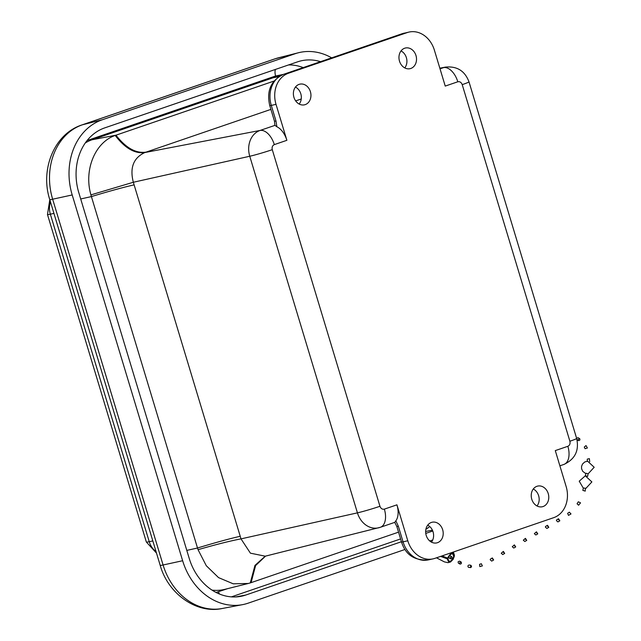 <?xml version="1.0" encoding="UTF-8"?>
<svg xmlns="http://www.w3.org/2000/svg" width="641" height="641" viewBox="0 0 641 641"><rect width="100%" height="100%" fill="white"/><g stroke="black" fill="none" stroke-linecap="round" stroke-linejoin="round"><path stroke-width="0.96" d="M410.793 68.467A10.593 8.686 -102.4 0 1 409.92 68.707A10.593 8.686 -102.4 0 1 399.255 60.214A10.593 8.686 -102.4 0 1 405.352 48.027A10.593 8.686 -102.4 0 1 416.089 55.927A10.593 8.686 -102.4 0 1 410.793 68.467M543.063 506.542A10.593 8.686 -102.4 0 1 542.182 506.783A10.593 8.686 -102.4 0 1 531.525 498.289A10.593 8.686 -102.4 0 1 537.615 486.102A10.593 8.686 -102.4 0 1 548.351 494.011A10.593 8.686 -102.4 0 1 543.063 506.542M437.491 542.695A10.593 8.686 -102.4 0 1 436.609 542.935A10.593 8.686 -102.4 0 1 425.953 534.442A10.593 8.686 -102.4 0 1 432.042 522.255A10.593 8.686 -102.4 0 1 442.779 530.155A10.593 8.686 -102.4 0 1 437.491 542.695M305.228 104.619A10.593 8.686 -102.4 0 1 304.347 104.86A10.593 8.686 -102.4 0 1 293.682 96.366A10.593 8.686 -102.4 0 1 299.78 84.171A10.593 8.686 -102.4 0 1 310.516 92.08A10.593 8.686 -102.4 0 1 305.228 104.619M286.88 140.307L274.308 144.618C272.441 145.531 271.76 147.214 272.281 149.674L379.953 506.278C380.874 508.601 382.34 509.547 384.36 509.13L396.931 504.828L407.788 540.78A25.456 20.881 77.6 0 0 433.068 558.864A25.456 20.881 77.6 0 0 434.935 558.343L553.696 517.672A25.456 20.881 77.6 0 0 566.147 486.551L555.29 450.599L567.862 446.296C569.729 445.383 570.41 443.7 569.889 441.24L462.217 84.636C461.296 82.312 459.829 81.359 457.81 81.776L445.239 86.086L434.382 50.134A25.456 20.881 77.6 0 0 409.102 32.05A25.456 20.881 77.6 0 0 407.243 32.571L288.474 73.242A25.456 20.881 77.6 0 0 276.023 104.355L286.88 140.307A16.97 9.671 -108.9 0 0 276.88 126.774L274.981 125.348M404.767 67.898A10.44 8.565 77.6 0 0 401.018 50.927M537.03 505.973A10.44 8.565 77.6 0 0 533.28 489.003M431.457 542.126A10.44 8.565 77.6 0 0 427.715 525.155M299.195 104.05A10.44 8.565 77.6 0 0 295.445 87.072M396.931 504.828A16.97 9.671 71.1 0 1 395.85 520.812L398.349 526.253L403.045 541.829A25.456 20.881 77.6 0 0 428.332 559.905L433.068 558.864M394.76 522.359L380.377 527.287A16.97 9.671 71.1 0 0 384.36 509.13M394.832 522.311L395.85 520.812M274.941 125.364L260.078 130.452L144.842 152.542C133.456 157.846 129.626 167.75 133.336 182.26L249.758 156.252A21.105 17.307 -102.4 0 1 260.078 130.452A16.97 9.671 71.1 0 1 274.308 144.618M379.929 527.415A21.105 17.307 -102.4 0 1 378.775 527.759A21.105 17.307 -102.4 0 1 357.43 512.856L241 538.873L250.423 553.175L265.238 556.188L254.942 565.426L250.302 582.909A50.238 41.2 77.6 0 0 251.072 582.653L255.615 565.578L265.566 556.108M270.903 109.379L144.842 152.542C134.858 153.936 124.987 148.239 115.212 135.451C95.108 142.262 83.691 169.969 90.918 194.88L133.336 182.26L240.231 536.277C229.326 538.76 215.088 542.671 197.508 548.007L91.407 196.587A50.238 41.2 -102.4 0 1 90.918 194.88M115.212 135.451A50.238 41.2 -102.4 0 1 115.973 135.187L273.963 81.087M398.542 532.158L251.072 582.653M240.231 536.277L241 538.873C229.991 540.972 215.672 544.578 198.045 549.69L206.29 565.723L218.557 577.621L233.204 583.807L248.323 583.47L250.302 582.909M279.556 76.175L277.89 76.495A50.919 41.761 77.6 0 0 273.226 77.737L92.088 139.762A50.919 41.761 77.6 0 0 85.285 142.943M212.043 590.121A50.919 41.761 77.6 0 0 224.799 589.359L248.323 583.47M198.045 549.69A50.238 41.2 -102.4 0 1 197.508 548.007L186.803 550.403M401.434 541.733L245.767 595.04A53.019 43.484 -102.4 0 1 240.824 596.346A53.019 43.484 -102.4 0 1 189.239 558.471L78.803 192.685A53.019 43.484 -102.4 0 1 104.723 127.888L297.6 61.84A53.019 43.484 -102.4 0 1 300.413 61.007A53.019 43.484 -102.4 0 1 320.548 61.664M432.763 531.004L425.76 533.4M405 549.465L248.211 603.149A61.504 50.447 -102.4 0 1 242.482 604.663A61.504 50.447 -102.4 0 1 182.637 560.731L72.201 194.952A61.504 50.447 -102.4 0 1 102.272 119.771L295.148 53.724A61.504 50.447 -102.4 0 1 298.418 52.754A61.504 50.447 -102.4 0 1 331.677 57.85M432.731 539.97L429.774 540.98M442.042 555.907L447.554 558.095C451.184 551.941 453.411 551.468 454.245 556.684C450.919 562.998 448.636 563.735 447.378 558.888L440.591 556.404M441.192 556.196L447.955 558.672L447.378 558.888M447.554 558.095L448.099 558.007C451.128 552.879 452.987 552.486 453.676 556.829C450.911 562.101 449.004 562.71 447.955 558.672M431.697 541.805L431.04 541.893M450.623 558.8L448.996 557.886L448.732 556.54L450.174 555.851L451.801 556.765L450.383 557.47L450.623 558.8C452.017 558.696 452.41 558.023 451.801 556.765M460.006 564.08L458.355 563.151L458.091 561.812L459.533 561.115L461.135 562.013L459.733 562.734L460.006 564.08C461.392 563.976 461.768 563.287 461.135 562.013M470.646 567.597L468.435 567.293C467.585 566.267 467.786 565.506 469.028 565.017L470.678 565.226C471.784 566.091 471.776 566.884 470.646 567.597L470.678 565.226M482.361 565.923L479.821 566.588L479.572 564.312L481.351 563.743L482.361 565.923L481.351 563.743M547.318 525.981L548.808 527.319L547.502 525.291L547.318 525.981M548.808 527.319L546.885 528.456L545.379 527.126L545.571 526.429L547.502 525.291M559.841 520.788L557.918 521.926L556.412 520.596L556.604 519.899L558.535 518.761L558.351 519.45L559.841 520.788L558.535 518.761M536.285 532.511L537.775 533.849L536.461 531.822L536.285 532.511M537.775 533.849L535.852 534.987L534.338 533.657L536.461 531.822M571.003 513.938L568.503 515.38L567.622 513.361L569.336 512.167L571.003 513.938L569.336 512.167M525.251 539.041L526.742 540.379L525.428 538.352L525.251 539.041M526.742 540.379L524.819 541.517L523.304 540.187L525.428 538.352M514.218 545.571L515.709 546.909L514.394 544.882L514.218 545.571M515.709 546.909L513.786 548.047L512.271 546.717L514.394 544.882M503.185 552.093L504.675 553.431L503.361 551.404L503.185 552.093M504.675 553.431L502.752 554.577L501.238 553.247L503.361 551.404M492.152 558.623L493.642 559.962L492.328 557.934L492.152 558.623M493.642 559.962L491.711 561.107L490.205 559.777L490.405 559.072L492.328 557.934M580.53 502.848L578.607 505.22L577.076 503.786L578.318 501.791L580.53 502.848L578.318 501.791M584.832 490.982L582.853 490.405L584.832 490.982M582.853 490.405L583.342 488.017L585.409 488.218L585.193 491.158M585.257 475.934L586.026 473.25L588.077 473.795L587.669 476.351L585.618 475.83M589.704 461.664L589.375 458.627L587.276 459.124L587.276 461.368M576.612 438.292L578.11 437.675L579.736 438.724L578.19 439.357L578.302 440.607C579.728 440.607 580.209 439.982 579.736 438.724M585.081 448.708L584.272 447.057L586.018 445.583L587.388 447.995L585.081 448.708L587.388 447.995M272.281 149.674A16.97 0.897 163.2 0 1 249.758 156.252L357.43 512.856A16.97 0.897 -16.8 0 0 379.953 506.278M276.023 104.355L271.287 105.404L275.983 120.973L276.88 126.774M288.474 73.242L283.731 74.284A25.456 20.881 77.6 0 0 271.287 105.404A8.485 0.449 163.2 0 1 269.757 105.597L274.46 121.165A8.485 0.449 163.2 0 0 275.983 120.973M407.243 32.571L402.5 33.62L283.731 74.284A8.485 4.832 -108.9 0 0 283.434 74.372C270.935 80.454 266.376 90.862 269.757 105.597M404.359 33.1A25.456 20.881 77.6 0 0 402.5 33.62A8.485 4.832 -108.9 0 0 402.195 33.701L409.102 32.05M457.81 81.776A16.97 9.671 -108.9 0 0 443.58 67.617L440.03 68.835M439.878 68.331L443.58 67.617A21.105 17.307 -102.4 0 1 445.519 67.105C457.041 65.999 464.861 70.903 468.988 81.824A16.97 0.897 163.2 0 1 462.217 84.636M569.889 441.24A16.97 0.897 -16.8 0 0 576.652 438.428L468.988 81.824M576.652 438.428C579.312 450.575 575.049 459.252 563.88 464.445A16.97 9.671 -108.9 0 0 567.862 446.296M407.788 540.78L403.045 541.829A8.485 0.449 163.2 0 1 401.522 542.022C405.529 554.785 414.463 560.747 428.332 559.905M301.246 98.986L295.677 100.893M398.349 526.253A8.485 0.449 163.2 0 1 396.819 526.445L401.522 542.022M146.028 152.133C135.868 153.584 125.852 147.935 115.973 135.187L92.088 139.762M80.702 198.974L91.407 196.587C108.986 191.25 123.224 187.34 134.137 184.848M278.779 76.672L273.226 77.737M227.555 588.67L216.113 592.476M87.088 140.539L275.614 75.983L283.194 74.452M275.414 69.436A8.485 4.832 -108.9 0 0 275.614 75.983M218.517 591.763A8.485 4.832 -108.9 0 0 219.39 593.983M400.593 538.937L231.417 596.867M429.742 526.541A52.394 42.971 -102.4 0 1 425.888 529.29M288.538 64.941A52.394 42.971 -102.4 0 1 303.193 67.601M235.76 596.931L245.767 595.04M425.648 531.453L432.411 530.171M102.272 119.771L82.417 124.795A16.97 9.671 -108.9 0 0 81.976 124.923C54.084 133.889 39.998 169.649 49.758 199.559A16.97 0.897 -16.8 0 0 52.65 199.207A60.879 49.934 -102.4 0 1 82.417 124.795L275.293 58.748A60.879 49.934 -102.4 0 1 278.523 57.786L298.418 52.754M49.758 199.559L160.194 565.338A16.97 0.897 -16.8 0 0 163.086 564.985L52.65 199.207L72.201 194.952M160.194 565.338C168.142 594.103 196.979 614.15 222.323 608.477A60.879 49.934 -102.4 0 1 163.086 564.985L182.637 560.731M278.523 57.786L274.861 58.876A16.97 9.671 71.1 0 1 275.293 58.748L295.148 53.724M152.822 540.916L149.241 541.693A17.267 14.158 77.6 0 0 156.035 551.572M53.94 213.397L50.359 214.174L149.241 541.693A16.97 0.897 -16.8 0 1 146.356 542.046L156.508 553.111M50.479 201.931A17.267 14.158 77.6 0 0 50.359 214.174A16.97 0.897 163.2 0 1 47.474 214.527L146.356 542.046M563.88 464.445L559.881 465.815M265.214 556.196L380.377 527.287M274.925 125.46L274.46 121.165M283.434 74.372L402.195 33.701M445.519 67.105L439.838 68.194M394.736 522.359L396.819 526.445M274.861 58.876L81.976 124.923M222.323 608.477L242.482 604.663M47.474 214.527L49.798 199.688M436.465 557.814L444.373 561.877L447.979 562.67L450.535 561.989L453.211 559.256L454.453 555.378L453.395 552.021M583.318 488.162L579.224 481.191L585.297 475.83L591.867 481.92L585.738 488.546M585.642 473.515L582.741 471.367L581.563 468.675L581.571 466.376L582.509 464.044L584.72 461.985L587.613 461.175L594.183 467.265L588.061 473.899M576.796 439.63L578.302 440.607"/></g></svg>
